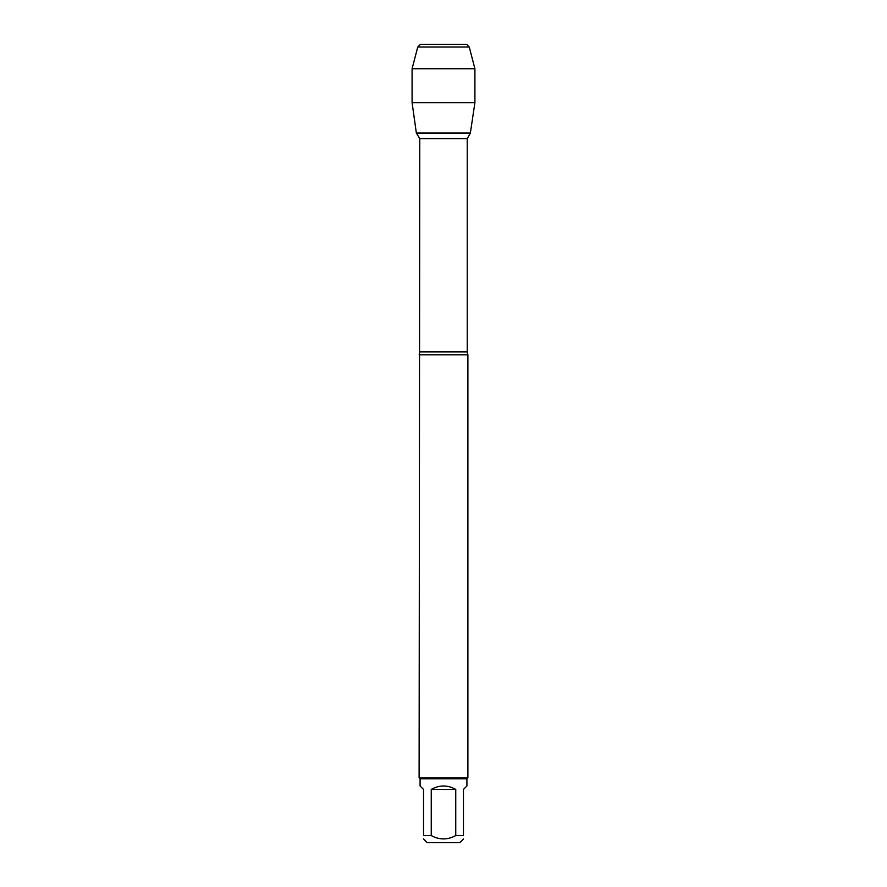 <?xml version="1.0" encoding="UTF-8"?>
<svg xmlns="http://www.w3.org/2000/svg" width="887" height="887" viewBox="0 0 887 887"><rect width="100%" height="100%" fill="white"/><g stroke="black" fill="none" stroke-linecap="round" stroke-linejoin="round"><path stroke-width="1.33" d="M463.457 835.554C463.457 840.044 463.457 840.044 463.457 835.554L455.752 835.554C447.591 840.044 439.42 840.044 431.248 835.554L423.542 835.554C423.542 840.044 423.542 840.044 423.542 835.554L423.542 789.43L420.083 785.971L420.083 778.786L466.917 778.786L466.917 785.971L463.457 789.43L463.457 835.554M463.457 839.013L459.821 842.65L427.179 842.65L423.542 839.013M455.752 835.554L455.752 789.43C447.58 784.851 439.42 784.851 431.248 789.43L431.248 835.554M469.245 47.011L466.584 44.35L420.416 44.35L417.755 47.011L469.245 47.011L474.911 68.742L474.911 102.67L412.089 102.67L416.358 133.05L470.642 133.05L416.358 133.05L419.773 138.605L419.107 777.81L467.892 777.81L467.892 354.8L419.107 354.8M420.083 778.786L419.107 777.81M431.248 789.43L455.752 789.43M474.911 68.742L412.089 68.742L417.755 47.011L420.416 44.35L436.626 44.35M443.5 133.05L416.358 133.05L412.089 102.67L412.089 68.742L412.089 102.67M419.773 351.895L467.227 351.895L467.892 354.8M467.227 351.895L467.227 138.605L419.773 138.605M416.668 133.227L470.332 133.227L474.911 102.67M467.227 138.605L470.332 133.227M466.917 778.786L467.892 777.81M417.755 47.011L412.089 68.742"/></g></svg>
